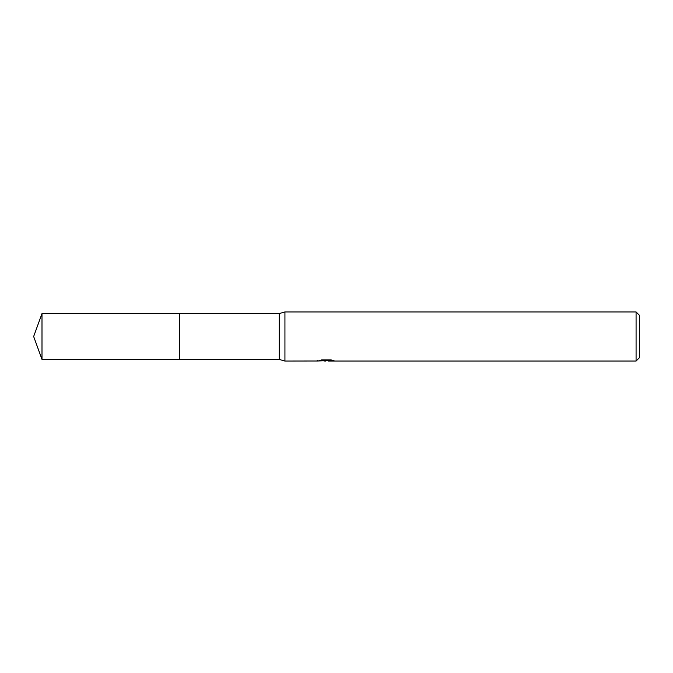 <?xml version="1.0" encoding="UTF-8"?>
<svg xmlns="http://www.w3.org/2000/svg" width="673" height="673" viewBox="0 0 673 673"><rect width="100%" height="100%" fill="white"/><g stroke="black" fill="none" stroke-linecap="round" stroke-linejoin="round"><path stroke-width="1.01" d="M317.681 361.006L284.931 361.056L279.202 359.416L179.346 359.424L179.355 313.584L279.202 313.584L284.931 311.944L636.078 311.944L639.35 315.216L639.35 357.784L636.078 361.056L328.458 361.056L328.365 360.223L329.593 359.946M179.346 359.424L179.346 313.576L179.346 359.424L41.995 359.416L41.995 313.584L179.346 313.576M279.202 359.416L279.202 313.584M284.931 361.056L284.931 311.944M328.365 360.669L323.006 360.812M325.858 361.056L324.697 361.056M636.078 361.056L636.078 311.944M317.673 360.181L317.673 361.006L326.842 360.585L318.994 360.585L321.551 359.946L331.234 359.946L334.044 360.661L328.365 361.039M326.842 359.946L326.842 360.585M326.842 360.24L328.365 360.24M41.995 313.584L33.65 336.5L41.995 359.416"/></g></svg>

